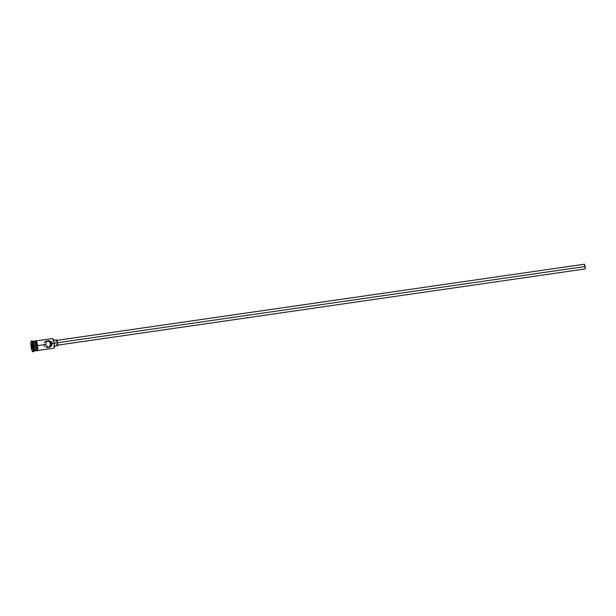 <?xml version="1.0" encoding="UTF-8"?>
<svg xmlns="http://www.w3.org/2000/svg" width="616" height="616" viewBox="0 0 616 616"><rect width="100%" height="100%" fill="white"/><g stroke="black" fill="none" stroke-linecap="round" stroke-linejoin="round"><path stroke-width="0.92" d="M37.314 350.566L53.846 348.179A4.866 0.97 -98.2 0 0 54.108 343.235A4.866 0.97 81.8 0 1 54.023 348.055L54.216 347.786A4.628 0.924 -98.2 0 0 54.3 343.204L50.897 343.682L50.273 341.626L51.644 343.15L50.273 341.626M34.85 342.334A4.928 0.986 81.8 0 1 35.774 341.318A4.928 0.986 81.8 0 1 37.006 345.707L45.784 344.436L46.285 341.965L48.294 340.687L50.858 341.303L52.275 343.497L51.913 345.453L49.904 347.147L47.447 347L45.784 344.436L46.454 341.718L48.972 340.663L51.374 341.726L52.275 343.497L51.913 345.453L49.904 347.147L47.193 346.846L45.784 344.436L35.813 345.876A4.866 0.97 81.8 0 1 35.543 350.827A4.866 0.97 81.8 0 1 35.358 350.766L36.729 350.658A4.866 0.97 -98.2 0 0 36.991 345.707A4.928 0.986 81.8 0 1 36.575 350.673M52.914 338.815L54.3 343.204L57.527 342.735L57.357 345.83A3.042 0.608 -98.2 0 0 57.527 342.735L585.085 266.528L584.954 269A2.433 0.485 -98.2 0 0 585.085 266.528L54.293 343.204L54.208 347.794M44.606 342.188L44.229 342.735M50.227 341.672L50.897 343.682L50.358 343.759L49.603 341.965L48.156 340.964L46.239 341.041L44.829 341.942M34.396 341.618L34.011 341.31A4.866 0.97 81.8 0 1 34.15 341.187L33.98 341.303A4.866 0.97 81.8 0 1 35.459 345.93A4.866 0.97 81.8 0 1 35.374 350.75L35.659 350.342A4.505 0.901 -98.2 0 0 35.736 345.884L33.803 346.169A5.475 1.093 81.8 0 1 33.711 351.59L34.188 350.92A4.866 0.97 -98.2 0 0 34.273 346.1A4.866 0.97 81.8 0 1 34.011 351.043L35.189 350.874A4.866 0.97 -98.2 0 0 35.459 345.93A4.866 0.97 -98.2 0 0 33.795 341.241L32.617 341.41A4.866 0.97 81.8 0 1 34.273 346.1L35.736 345.884L34.396 341.611A4.505 0.901 -98.2 0 1 35.736 345.884L35.651 350.358M35.92 340.933L52.452 338.546A4.866 0.97 -98.2 0 1 54.108 343.235L54.3 343.204A4.628 0.924 -98.2 0 0 52.922 338.823L52.66 338.615A4.866 0.97 81.8 0 1 54.108 343.235L51.736 343.574L50.882 345.846L50.936 344.113L50.989 345.784L51.736 343.574L50.936 344.113L50.358 343.759L49.858 346.231L48.487 347.339L49.858 346.231L50.358 343.759L49.603 341.965L47.547 340.856M33.218 346.254A5.475 1.093 81.8 0 1 32.918 351.821A5.475 1.093 81.8 0 1 31.054 346.546L31.924 350.335L32.918 351.821L33.433 348.34L32.348 342.457L31.578 341.056L31 341.449L31.054 346.546A5.475 1.093 81.8 0 1 31.354 340.979A5.475 1.093 81.8 0 1 33.218 346.254L33.803 346.169L33.218 346.254M32.918 351.821L33.51 351.736A5.475 1.093 -98.2 0 0 33.803 346.169A5.475 1.093 -98.2 0 0 31.94 340.894L31.354 340.979M36.975 350.412A4.928 0.986 -98.2 0 0 37.722 346.669M37.437 344.667L37.591 345.622A4.928 0.986 -98.2 0 0 35.651 341.141M31.755 343.759L32.402 345.014L32.517 349.041L31.485 345.137L31.755 343.759L31.87 347.778L32.764 347.509L32.132 347.601L31.793 345.237L32.417 345.145L31.793 345.237L31.986 344.213L31.485 345.137L32.517 349.041L32.402 345.014L31.755 343.759M35.151 341.079L36.221 342.296L37.006 345.707L35.813 345.876A4.866 0.97 81.8 0 0 34.15 341.187L35.035 342.504L35.813 345.876L36.021 349.318L35.543 350.827M34.15 341.187L35.759 341.333L36.991 345.707A4.866 0.97 -98.2 0 0 35.335 341.018L35.158 341.133M36.521 350.589L37.145 349.773L37.106 346.646L37.153 349.819L36.529 350.65M35.02 341.433L34.919 341.903M36.075 349.919L36.306 350.335M37.645 350.211L37.792 347.493M37.253 343.759L36.344 341.195M48.294 340.687L48.972 340.663M32.178 340.971A5.475 1.093 81.8 0 1 33.803 346.169L34.273 346.1A4.866 0.97 -98.2 0 0 32.825 341.48L32.178 340.971M49.249 347.316L48.595 347.339M46.5 347.432L47.848 347.501M44.036 345.353L45.284 346.893M57.527 342.735A3.042 0.608 -98.2 0 0 56.487 339.809L57.527 342.735M56.187 341.21L56.295 340.063M56.379 339.878L52.945 340.317M53.815 346.338L57.234 345.784M57.096 345.63L56.664 344.56M585.085 266.528A2.433 0.485 -98.2 0 0 584.261 264.179L585.085 266.528M584.176 264.241L56.58 340.409M57.273 345.23L584.853 268.969M32.61 348.541L32.132 347.601L32.61 348.541M35.081 341.056L35.959 340.702L36.567 341.564L37.599 345.615L37.761 349.773L37.414 350.781L36.475 350.689"/></g></svg>
